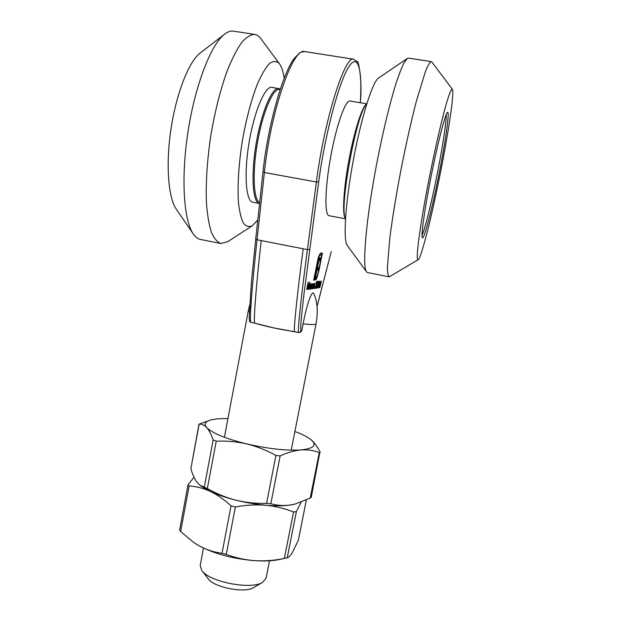 <?xml version="1.0" encoding="UTF-8"?>
<svg xmlns="http://www.w3.org/2000/svg" width="621" height="621" viewBox="0 0 621 621"><rect width="100%" height="100%" fill="white"/><g stroke="black" fill="none" stroke-linecap="round" stroke-linejoin="round"><path stroke-width="0.93" d="M366.778 103.8L349.926 101.029C345.369 99.903 336.14 126.172 330.519 157.718C324.837 189.242 324.542 215.495 329.146 215.728L345.478 218.802M345.493 218.569C338.701 209.89 356.749 111.229 366.708 104.033C362.439 105.539 354.226 131.015 348.808 160.653C343.351 190.282 342.117 215.821 345.493 218.576M437.526 181.355C444.574 147.418 449.93 112.122 447.656 112.347C445.87 111.617 438.185 140.905 431.285 175.526C424.376 210.139 420.564 238.216 422.513 237.866C424.345 238.348 431.277 211.846 437.526 181.355M438.302 183.148C447.446 139.104 454.797 91.877 452.344 89.245C451.312 88.725 449.076 94.19 445.839 105.438C441.314 121.716 435.282 147.922 429.771 175.386C419.92 224.763 415.03 262.652 418.197 259.687C421.1 257.948 430.182 222.714 438.302 183.148M431.96 62.092L431.261 61.611C429.817 62.209 427.885 65.469 425.455 71.399L416.419 101.021C411.125 121.46 405.932 144.592 400.848 170.41C395.973 196.12 392.278 218.802 389.763 238.464L387.411 266.96C387.512 272.728 388.117 276.027 389.22 276.85L418.143 259.718M408.587 58.126L407.229 58.529L404.108 62.682C401.647 67.619 398.876 74.792 395.787 84.2C389.429 104.693 382.218 134.819 376.256 166.071C365.715 221.93 362.136 267.271 366.553 271.889L367.554 272.557L389.142 276.834M378.554 78.044L378.437 78.13C372.421 81.848 360.84 119.046 353.007 161.833C345.129 204.62 343.095 240.676 347.325 245.52L366.468 271.773M280.094 89.548L279.473 89.447C273.023 88.066 262.644 112.37 257.436 142.745C252.157 173.088 253.554 200.024 259.663 202.539M200.304 52.948L200.047 53.142C188.691 61.821 176.131 93.934 170.884 129.68C165.597 165.442 168.384 198.246 176.418 209.393L193.201 233.83M233.636 31.166L233.364 31.128C230.608 30.739 227.643 31.78 224.484 34.24C210.822 44.572 194.831 86.218 187.837 132.801C180.796 179.399 183.909 221.115 193.434 234.156C195.623 237.245 198.037 239.031 200.668 239.496L220.672 243.463M260.929 38.781L260.719 38.502C258.91 36.096 256.861 34.729 254.587 34.396C250.573 34.566 246.234 37.33 241.561 42.678C236.795 49.54 232.068 58.762 227.371 70.336C220.362 89.696 214.773 111.858 210.612 136.822C207.026 161.747 205.644 183.995 206.467 203.556C207.406 215.355 209.067 224.981 211.435 232.433C214.144 238.511 217.303 242.206 220.921 243.51L227.752 241.685L252.227 225.765M284.201 78.137C283.16 71.462 281.561 66.657 279.396 63.715C276.624 60.951 273.372 60.85 269.646 63.396C265.726 67.565 261.697 74.318 257.544 83.664C251.226 99.942 246.079 119.473 242.12 142.256C238.72 165.007 237.47 184.693 238.363 201.313C239.341 210.977 241.002 218.243 243.339 223.086C245.986 226.44 249.013 227.294 252.421 225.64L257.777 219.997M280.257 89.051L271.982 87.297C265.066 85.783 254.043 111.718 248.943 143.327C243.758 174.905 246.032 201.6 252.91 202.26L259.562 203.509M278.751 88.407C272.029 86.924 261.146 112.929 255.992 144.569C250.76 176.185 252.817 202.873 259.5 203.502M318.41 285.691L317.991 285.745L318.542 285.008L318.022 285.606M319.272 282.679L318.162 287.857L319.45 281.274L319.171 286.359L320.273 281.189L318.992 287.74L319.178 282.656M320.001 285.481L320.133 284.806L319.621 285.404M319.854 287.608L321.352 281.088L319.761 287.593M310.166 289.021L311.043 283.976L310.981 284.845L311.478 283.844L311.501 285.023L312.068 283.774L311.354 288.85L311.921 284.395L310.756 288.936L311.323 284.465L310.065 288.998M310.5 285L309.809 289.075L309.871 288.214L309.297 289.231L309.382 286.646L310.353 283.968L310.368 284.977M317.059 306.378L331.257 251.489M301.767 330.776L300.494 332.142L298.693 332.522C297.203 334.222 300.944 297.979 307.418 249.626L316.399 181.984C324.193 120.435 344.903 54.827 353.714 59.236L357.199 61.665C358.387 59.306 362.68 82.065 360.273 102.729C362.524 69.459 358.092 51.396 348.234 67.751C338.437 83.695 324.791 135.712 318.689 181.86L304.034 293.624C302.582 307.077 300.37 322.881 300.805 331.14L301.767 330.776L303.118 323.851C305.967 308.218 311.695 289.239 313.675 293.539L313.768 293.725M308.016 286.972L307.954 288.812L308.559 287.973L307.83 289.44L307.931 286.863L308.932 284.139L308.816 286.863L307.915 286.949M308.66 289.239L310.058 282.074L308.559 289.223M313.155 284.635L312.464 288.687L312.526 287.841L311.967 288.843L312.053 286.297L313.007 283.665L313.015 284.612M312.805 288.641L313.675 283.673L313.605 284.558L314.133 283.541L313.442 288.548L313.978 284.146L312.705 288.618M313.784 288.493L315.08 283.424L314.412 288.408L314.94 284.038L313.683 288.478M316.609 283.106L316.594 282.074L316.058 283.145L316.726 281.391L316.71 283.091L315.321 288.431L315.359 286.506L315.484 287.748L316.042 286.289L316.609 283.106M318.34 257.296L320.475 253.003L322.369 253.158L318.922 270.787L316.718 278.511L315.328 279.978L315.74 277.866L317.277 275.747L318.581 270.803L321.624 255.231L320.063 255.13L318.837 257.172L314.436 277.967L314.925 277.929L318.115 261.969L319.52 258.111L320.7 257.676L320.164 260.416L319.194 260.688L318.798 261.573L317.447 267.48L318.783 267.465L318.262 270.158L316.92 270.197L315.01 280.009L313.659 280.133L318.34 257.296M318.115 284.659L317.052 288.183L317.37 284.752L318.418 281.212L318.115 284.659L318.286 281.895L317.471 284.736L317.191 287.507L318.014 284.666M317.463 283.005L317.447 281.988L316.912 283.052L317.579 281.297L317.556 282.997L316.174 288.307L316.221 286.397L316.337 287.624L316.896 286.18L317.463 283.005M306.782 289.518L308.047 282.462L308.645 282.4L308.016 283.176L307.938 286.009L307.449 286.071L306.673 289.495M318.689 181.86L316.399 181.984L264.383 172.522L257.055 239.76L303.195 248.804C296.815 297.172 293.174 333.407 294.696 331.668L294.75 331.668M262.776 582.219L253.741 587.52C245.241 593.536 213.872 587.497 208.206 578.756L201.786 570.474C209.153 581.986 251.668 590.167 262.776 582.219L266.114 578.135L269.522 560.786M203.486 548.064L200.203 565.444L201.786 570.474M294.657 331.653C279.504 329.378 266.285 326.561 255.006 323.199M255.79 238.868L257.055 239.76C251.761 287.834 249.192 323.976 251.008 322.361L251.078 322.361M261.2 240.575C255.821 288.579 253.158 324.713 254.928 323.199L273.387 327.841L298.693 332.522L299.695 332.452L300.805 331.14M421.993 235.336C424.694 229.917 430.547 206.708 435.826 180.99C441.803 152.067 446.654 121.654 446.181 114.644M307.962 286.692L308.816 286.863M308.148 286.335L308.831 286.25L308.808 284.767L308.047 286.312M310.197 286.568L310.236 284.597L309.429 288.602L310.197 286.568M312.844 286.219L312.891 284.278L312.115 288.229L312.844 286.219M321.515 253.089L321.119 255.13M317.478 275.165L317.867 275.243M316.105 277.828L315.879 278.34L316.718 278.511M315.879 278.34L315.499 279.093M320.063 255.13L321.624 255.231M318.41 257.086L318.837 257.172M319.799 257.8L319.326 260.253L320.164 260.416M318.503 260.548L319.194 260.688M318.247 261.464L318.798 261.573M317.89 262.924L318.371 263.017M317.478 264.864L317.944 264.95M316.982 267.387L317.447 267.48M317.913 267.48L317.424 269.988L318.262 270.158M317.424 269.988L316.469 270.019M316.446 270.104L316.92 270.197M314.948 277.797L315.414 277.89M314.529 277.96L314.164 279.838L315.01 280.009M314.164 279.838L313.706 279.877M320.389 284.371L320.801 284.457M321.189 281.748L320.568 283.937L321.236 281.748M307.938 283.005L308.505 283.122M307.372 285.893L307.938 286.009M285.978 558.085L279.939 559.389C273.17 560.887 264.794 561.314 254.812 560.678C264.709 561.229 274.56 560.476 284.364 558.411L293.539 512.014C284.775 508.483 275.46 506.224 265.602 505.238C278.061 506.27 287.818 505.89 294.866 504.097L290.178 505.028C275.445 506.883 257.373 505.269 235.957 500.2C220.075 496.109 208.4 491.358 200.94 485.971L200.032 485.304M294.897 431.479C302.085 434.18 307.372 436.858 310.772 439.521L311.074 439.769C317.184 445.164 313.846 448.548 301.045 449.922C294.37 450.551 287.407 452.546 280.156 455.907L270.826 503.709C277.051 505.486 283.502 505.929 290.178 505.028L295.48 503.934L310.221 498.065L319.295 452.53C313.737 450.38 307.659 449.511 301.045 449.922C286.421 450.838 268.311 448.843 246.731 443.93C236.624 441.632 226.463 440.724 216.24 441.189L207.329 488.564C216.434 493.718 225.982 497.6 235.957 500.2C246.11 502.622 256.318 503.662 266.595 503.328L275.918 455.457C266.65 450.318 256.923 446.476 246.731 443.93C225.726 438.69 212.398 433.248 206.731 427.597C204.325 425.09 201.794 423.933 199.155 424.143L190.872 468.715C192.456 474.149 194.365 478.504 196.609 481.795L199.745 485.094L204.293 487.136L213.166 439.909C211.249 434.428 209.106 430.33 206.731 427.597C203.944 424.329 204.977 421.892 209.851 420.277C212.708 419.361 216.589 418.81 221.495 418.624L227.946 418.585M311.074 439.769L311.082 439.777C314.265 442.525 317.238 446.499 319.986 451.7L311.253 497.274L310.221 498.065M199.155 424.143L209.851 420.277M275.918 455.457L280.156 455.907M319.295 452.53L320.195 452.422M213.166 439.909L216.24 441.189M270.826 503.709L266.595 503.328M190.872 468.715L199.007 424.096M207.329 488.564L204.293 487.136M200.381 485.544L210.457 491.467C203.261 488.222 196.158 486.383 189.133 485.956L180.657 531.506L193.768 542.521L200.109 546.371C207.088 549.996 214.392 552.302 222.007 553.295L231.059 505.89C224.398 499.695 217.529 494.89 210.457 491.467C226.106 498.508 244.488 503.095 265.602 505.238C255.673 504.462 245.598 505.044 235.367 506.977L226.277 554.413C235.46 557.821 244.969 559.909 254.812 560.678C233.752 558.923 215.518 554.157 200.109 546.371L194.249 542.847M301.193 502.11L296.38 511.564L287.22 557.805C288.618 557.441 290.248 555.811 292.118 552.915L298.29 540.449L306.339 499.959M189.133 485.956L187.977 485.086L188.202 484.59L194.016 477.238M231.059 505.89L235.367 506.977M293.539 512.014L296.38 511.564M180.657 531.506L179.609 530.07L187.969 485.086M226.277 554.413L222.007 553.295M287.22 557.805L284.364 558.411M306.378 499.944L298.29 540.449M303.195 248.804L307.418 249.626L309.654 249.409M304.857 51.613L304.67 51.582C293.05 46.785 270.562 111.353 264.383 172.522L262.986 171.862L255.72 239.007L251.458 281.686L249.2 317.067C249.588 323.386 249.463 320.754 251.008 322.369L254.928 323.199M313.675 293.539L315.018 296.621C315.189 296.76 316.85 302.163 317.215 308.668C317.409 315.189 316.594 320.762 316.547 320.785L316.019 323.828C315.654 324.76 311.346 324.767 303.118 323.851M249.3 311.812L248.307 310.787L224.414 437.285M331.218 251.645L317.067 306.44M263.056 171.745L262.986 171.862C267.962 124.736 282.897 72.851 294.214 58.444L299.314 53.142L301.371 52.024L304.67 51.582L353.714 59.236M315.437 279.396L316.151 279.535M452.344 89.245L431.89 62.007M408.478 58.102L431.261 61.611M378.437 78.13L407.229 58.529M200.047 53.142L224.484 34.24M254.587 34.396L233.364 31.128M279.396 63.715L260.719 38.502M316.027 323.828L291.233 450.147M249.642 305.09L248.307 310.787M194.334 542.909L193.768 542.521"/></g></svg>
